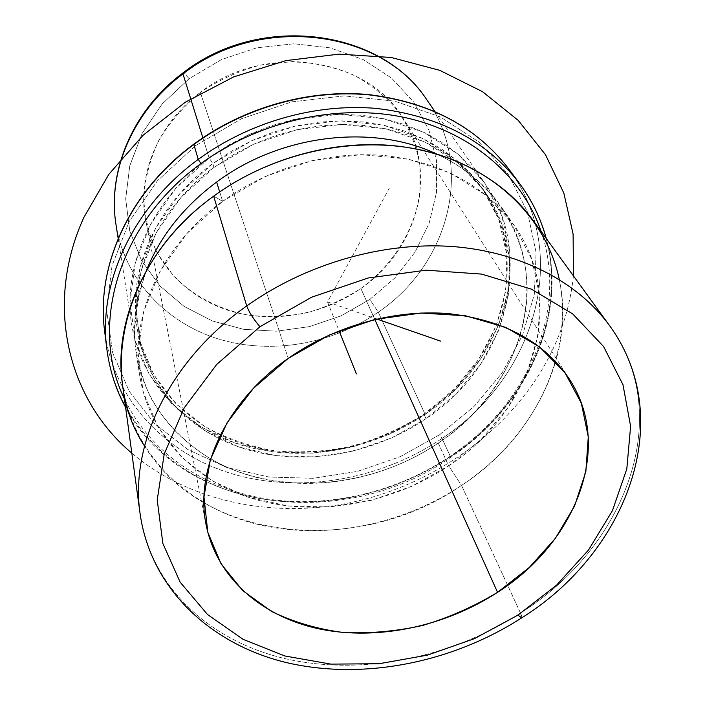 <?xml version="1.0" encoding="UTF-8"?>
<svg xmlns="http://www.w3.org/2000/svg" width="705" height="705" viewBox="0 0 705 705"><rect width="100%" height="100%" fill="white"/><g stroke="black" fill="none" stroke-linecap="round" stroke-linejoin="round"><path stroke-width="0.53" stroke-dasharray="3.52 2.64" d="M200.352 92.425L288.248 358.351L200.352 92.425C157.444 123.965 136.462 176.664 145.926 221.564C154.703 264.754 188.535 298.735 231.187 311.275C273.981 323.621 323.419 314.694 360.863 288.46C416.814 250.46 439.074 173.377 403.084 118.317C367.517 57.325 265.115 41.701 200.352 92.425C218.779 80.017 238.766 70.914 260.312 65.098L292.936 61.529C314.668 62.595 335.069 67.169 354.148 75.25C371.967 85.146 386.992 97.625 399.233 112.668C409.587 128.812 416.452 146.147 419.845 164.67L420.013 192.703C414.822 230.209 392.941 264.921 360.863 288.46L374.804 319.462L360.863 288.46C344.066 299.246 326.045 307.362 306.79 312.808C287.191 316.589 267.636 317.347 248.125 315.1C219.37 309.592 193.461 296.179 173.633 276.043L157.365 253.271C149.284 236.193 144.745 217.942 143.741 198.519C144.93 178.841 149.892 159.559 158.625 140.692C169.447 122.538 183.353 106.446 200.352 92.425M425.106 414.39L423.961 414.152L454.038 389.266L478.448 359.665L496.029 326.468L505.749 291.015L506.851 254.849L498.884 219.678L481.788 187.327L456.038 159.656L422.656 138.436L383.238 125.146L339.933 120.855L295.28 126.063L251.993 140.586L212.769 163.551L209.121 157.938L249.262 134.408L293.571 119.55L339.281 114.254L383.599 118.704L423.916 132.373L458.038 154.166L484.335 182.533L501.757 215.668L509.856 251.676L508.684 288.662L498.708 324.882L480.739 358.783L455.8 389.001L425.106 414.39L389.988 434.016L351.883 447.137L312.306 453.2L272.835 451.887L235.126 443.057L200.854 426.869L171.694 403.754L149.257 374.487L134.999 340.224L130.055 302.489L135.175 263.168L150.518 224.437L175.571 188.605L209.121 157.938L212.769 163.551L179.96 193.487L155.426 228.464L140.374 266.27L135.29 304.675L140.039 341.564L153.919 375.078L175.801 403.727L204.3 426.358C226.023 438.29 249.5 446.459 274.756 450.883C300.506 453.103 326.318 451.552 352.2 446.239C377.651 438.863 401.568 428.164 423.961 414.152L425.106 414.39C503.652 362.837 537.342 257.378 484.996 183.476L472.985 168.433L458.823 154.827L442.678 142.859L424.727 132.76L405.19 124.706L384.34 118.863L362.458 115.347L339.872 114.254L316.924 115.629L293.959 119.462L271.355 125.728L249.447 134.329L228.596 145.115L209.121 157.938L202.846 137.792L209.121 157.938C151.293 199.964 122.053 267.759 131.826 325.278C141.485 384.542 187.627 430.217 246.071 446.468C304.78 462.489 372.892 449.834 425.106 414.39L378.277 312.148L425.106 414.39M423.961 414.152L426.049 418.717C503.07 368.169 536.302 265.247 485.648 192.914L473.91 178.065L460.048 164.609L444.203 152.791L426.56 142.798L407.34 134.831L386.816 129.033L365.26 125.543L343 124.432L320.361 125.763L297.713 129.526L275.399 135.686L253.782 144.146L233.196 154.774L213.976 167.393L212.769 163.551L231.883 150.993L252.346 140.427L273.848 132.011L296.029 125.895L318.563 122.159L341.07 120.846L363.216 121.965L384.657 125.455L405.084 131.236L424.207 139.185L441.771 149.143L457.554 160.934L471.363 174.338L483.057 189.143C533.544 261.229 500.594 363.806 423.961 414.152C372.954 448.777 306.437 461.211 249.076 445.719C191.98 429.988 146.86 385.644 137.14 328.028C127.208 271.566 155.875 204.838 212.769 163.551L213.976 167.393C156.748 208.883 127.913 275.902 137.872 332.548C147.636 390.358 192.959 434.8 250.328 450.521C307.953 466.005 374.778 453.482 426.049 418.717L423.961 414.152M438.263 443.11L448.671 465.838C531.72 411.967 568.785 302.648 514.535 225.952C485.974 186.287 443.022 162.855 385.679 155.646C330.389 150.394 269.363 167.323 222.621 201.304L219.696 191.901L222.621 201.304C160.934 245.719 129.685 316.757 139.854 376.391C149.901 437.849 198.502 484.547 259.969 500.709C321.736 516.606 393.399 502.876 448.671 465.838L438.263 443.11C384.34 479.444 314.245 492.698 253.826 476.73C193.69 460.515 146.173 414.249 136.294 353.743C132.055 326.591 135.395 298.911 146.323 270.702C138.709 292.751 134.805 314.721 134.629 336.593C136.523 358.043 141.811 378.224 150.482 397.153C165.631 424.304 188.209 446.344 215.924 461.916C282.229 496.54 372.346 487.693 438.263 443.11C489.878 407.913 524.776 352.103 527.04 294.69C529.014 237.462 495.941 181.458 436.783 154.078C464.181 166.9 485.736 184.587 501.449 207.129C554.87 282.617 519.321 390.253 438.263 443.11M144.525 446.009C203.957 543.714 360.211 556.236 461.528 485.401L448.671 465.838L411.553 486.415L371.359 500.312L329.667 506.974L288.133 506.014L248.451 497.298L212.399 480.942L181.723 457.342L158.131 427.274L143.159 391.874L138.065 352.72L143.626 311.76L160.061 271.249L186.825 233.628L222.621 201.304L213.668 196.166L222.621 201.304L265.406 176.382L312.553 160.52L361.11 154.659L408.045 159.013L450.592 173.033L486.432 195.567L513.848 224.974L531.799 259.352L539.854 296.708L538.118 335.095L527.146 372.698L507.811 407.913L481.224 439.356L448.671 465.838L461.528 485.401C532.531 438.492 575.729 355.699 559.303 279.471M521.63 617.906C522.176 617.527 521.797 615.906 520.484 613.042C624.718 547.864 676.43 416.884 609.481 325.516C676.43 416.884 624.718 547.864 520.484 613.042L461.528 485.401L520.484 613.042C451.165 657.774 362.758 675.866 286.6 658.981C210.883 641.779 150.799 587.899 140.128 513.963C150.799 587.899 210.883 641.779 286.6 658.981C362.758 675.866 451.165 657.774 520.484 613.042L521.682 617.871M532.768 219.889C595.046 304.481 553.557 426.128 461.528 485.401C400.493 526.071 321.48 541.07 253.439 523.304C185.759 505.256 132.302 453.209 122.494 384.613M427.177 100.357C475.382 168.213 447.904 265.362 378.277 312.148C332.081 344.296 271.099 354.923 218.532 338.999C166.177 322.881 124.952 279.744 116.105 225.256C124.952 279.744 166.177 322.881 218.532 338.999C271.099 354.923 332.081 344.296 378.277 312.148L369.843 299.431L394.915 277.911L415.007 252.179L429.151 223.256L436.527 192.35L436.554 160.846L428.948 130.249L413.782 102.137L391.548 78.088L363.19 59.581L330.081 47.852L294.02 43.78L257.052 47.746L221.388 59.625L189.143 78.731L162.221 103.882L142.102 133.501L129.773 165.798L125.684 198.898L129.764 230.993L141.485 260.462L159.965 285.948L184.058 306.375L212.452 320.995L243.754 329.341L276.536 331.209L309.389 326.635L340.92 315.893L369.843 299.431L340.92 315.893L309.389 326.635L276.536 331.209L243.754 329.341L212.452 320.995L184.058 306.375L159.965 285.948L141.485 260.462L129.764 230.993L125.684 198.898L129.773 165.798L142.102 133.501L162.221 103.882L189.143 78.731C185.803 74.721 183.741 72.791 182.956 72.959C183.741 72.791 185.803 74.721 189.143 78.731L221.388 59.625L257.052 47.746L294.02 43.78L330.081 47.852L363.19 59.581L391.548 78.088L413.782 102.137L428.948 130.249L436.554 160.846L436.527 192.35L429.151 223.256L415.007 252.179L394.915 277.911L369.843 299.431L378.277 312.148C447.904 265.362 475.382 168.213 427.177 100.357M541.123 231.381C569.102 312.438 526.115 406.045 449.693 456.576C396.104 492.504 328.433 508.437 266.34 498.876C204.494 488.926 150.015 452.786 124.406 398.695C150.015 452.786 204.494 488.926 266.34 498.876C328.433 508.437 396.104 492.504 449.693 456.576C526.115 406.045 569.102 312.438 541.123 231.381M519.4 183.282C585.027 270.191 543.969 396.095 450.451 456.62L450.627 457.369L449.693 456.576L450.627 457.369L450.451 456.62C388.605 498.109 308.235 512.905 239.083 493.826C170.284 474.474 116.096 419.96 106.834 348.931C116.096 419.96 170.284 474.474 239.083 493.826C308.235 512.905 388.605 498.109 450.451 456.62C524.573 407.446 568.063 318.44 546.163 238.334M439.576 434.747L474.077 406.424L502.242 372.689L522.722 334.787L534.328 294.17L536.108 252.549L527.455 211.87L508.199 174.258L478.792 141.908L440.317 116.915L394.606 101.132L344.163 95.889L292.011 101.828L241.427 118.766L195.637 145.662L157.488 180.727L129.174 221.617L112.051 265.67L106.64 310.218L112.659 352.791L129.191 391.249L154.836 423.925L187.909 449.587L226.587 467.433L268.984 477.038L313.24 478.298L357.558 471.381L400.22 456.664L439.576 434.747L442 438.422L450.451 456.62L442 438.422C381.379 479.268 302.427 493.632 234.501 474.509C166.918 455.13 113.743 401.039 104.604 330.953C113.743 401.039 166.918 455.13 234.501 474.509C302.427 493.632 381.379 479.268 442 438.422C533.711 378.814 573.359 254.487 508.578 168.751C573.359 254.487 533.711 378.814 442 438.422L439.576 434.747L400.22 456.664L357.558 471.381L313.24 478.298L268.984 477.038L226.587 467.433L187.909 449.587L154.836 423.925L129.191 391.249L112.659 352.791L106.64 310.218L112.051 265.67L129.174 221.617L157.488 180.727L195.637 145.662L241.427 118.766L292.011 101.828L344.163 95.889L394.606 101.132L440.317 116.915L478.792 141.908L508.199 174.258L527.455 211.87L536.108 252.549L534.328 294.17L522.722 334.787L502.242 372.689L474.077 406.424L439.576 434.747M213.976 167.393L253.43 144.305L296.955 129.702L341.855 124.441L385.388 128.724L424.992 142.049L458.532 163.34L484.379 191.09L501.519 223.555L509.495 258.85L508.34 295.139L498.532 330.715L480.836 364.027L456.285 393.734L426.049 418.717L391.46 438.034L353.936 450.953L314.968 456.946L276.122 455.677L239.021 447.032L205.34 431.152L176.717 408.468L154.721 379.748L140.788 346.129L136.021 309.116L141.141 270.57L156.299 232.597L180.974 197.471L213.976 167.393M193.866 144.137L195.637 145.662L193.857 144.146M389.363 188.059L327.499 301.934L376.761 319.004M327.499 301.934L339.105 330.821M573.421 275.867C569.711 311.081 558.131 344.172 538.673 375.122C497.439 439.99 425.979 487.208 348.437 503.062C270.905 518.378 188.737 501.475 131.835 453.165M569.711 379.616L403.084 118.317M206.265 525.542L145.926 221.564M485.648 192.914L483.057 189.143M137.872 332.548L137.14 328.028M514.535 225.952L501.449 207.129M139.854 376.391L136.294 353.743M434.8 111.319L484.996 183.476M118.176 238.449L131.826 325.278M546.278 238.493C568.362 319.012 524.776 408.195 450.627 457.369C346.173 531.165 182.842 514.245 125.596 407.402"/><path stroke-width="1.06" d="M288.248 358.351C334.857 325.692 395.355 309.037 448.979 313.672C504.586 320.202 544.833 342.189 569.711 379.616C613.826 447.508 575.641 542.885 497.545 592.323L374.804 319.462L497.545 592.323C445.049 626.463 378.012 640.766 320.255 629.124C262.762 617.219 217.158 578.629 206.265 525.542C194.421 470.464 225.715 401.718 288.248 358.351L253.43 388.323L227.028 422.859L210.346 459.792L203.974 496.928L207.79 532.231L221.106 563.947L242.802 590.675L271.451 611.394C293.43 622.074 317.329 629.098 343.132 632.473C369.517 633.725 396.078 631.372 422.824 625.414C449.182 617.51 474.095 606.476 497.545 592.323L529.261 567.516L555.364 538.364L574.584 505.97L585.846 471.636L588.287 436.853L581.361 403.278L564.943 372.672L539.413 346.816L505.749 327.384L465.556 315.796L421.008 313.029L374.707 319.48L329.517 334.901L288.248 358.351M219.696 191.901L216.629 182.049C280.405 134.303 372.601 123.551 436.783 154.078C372.601 123.551 280.405 134.303 216.629 182.049L219.696 191.901M146.323 270.702C160.167 236.29 183.6 206.741 216.629 182.049C183.6 206.741 160.167 236.29 146.323 270.702M559.303 279.471C547.062 221.485 499.343 170.945 430.402 152.271C361.515 133.774 276.078 150.526 213.668 196.166C122.353 261.405 97.554 375.157 144.525 446.009M521.63 617.906C452.469 662.436 364.467 680.281 288.239 663C212.522 645.516 151.108 590.155 140.128 513.963C129.676 444.758 169.42 360.458 246.715 305.944C169.42 360.458 129.676 444.758 140.128 513.963L122.494 384.613C112.897 320.352 147.063 244.265 213.668 196.166L246.715 305.944C305.741 263.943 382.507 241.841 451.279 246.442C520.052 251.332 577.659 281.833 609.481 325.516C577.659 281.833 520.052 251.332 451.279 246.442C382.507 241.841 305.741 263.943 246.715 305.944L213.668 196.166C264.569 159.092 330.998 140.304 391.337 145.468C451.667 150.905 503.238 179.37 532.768 219.889L609.481 325.516C678.58 420.409 625.67 553.187 521.63 617.906L517.937 615.112L474.368 638.686L427.494 655.112L379.061 663.74L330.901 664.119L284.926 655.994L243.128 639.365L207.543 614.54L180.172 582.198L162.873 543.485L157.215 500.03L164.23 453.95L184.252 407.816L216.691 364.459L259.969 326.732L311.557 297.228L368.177 277.981L426.128 270.174L481.674 274.113L531.447 289.156L572.716 313.928L603.586 346.516L622.982 384.719L630.614 426.252L626.815 468.922L612.398 510.764L588.508 550.023L556.518 585.221L517.937 615.112L521.682 617.871M246.715 305.944C248.997 312.103 253.412 319.03 259.969 326.732L216.691 364.459L184.252 407.816L164.23 453.95L157.215 500.03L162.873 543.485L180.172 582.198L207.543 614.54L243.128 639.365L284.926 655.994L330.901 664.119L379.061 663.74L427.494 655.112L474.368 638.686L517.937 615.112L556.518 585.221L588.508 550.023L612.398 510.764L626.815 468.922L630.614 426.252L622.982 384.719L603.586 346.516L572.716 313.928L531.447 289.156L481.674 274.113L426.128 270.174L368.177 277.981L311.557 297.228L259.969 326.732C253.412 319.03 248.997 312.103 246.715 305.944M182.965 73.919C260.215 13.157 382.154 29.777 427.177 100.357C382.154 29.777 260.215 13.157 182.965 73.919L202.846 137.792L182.965 73.919C132.566 111.214 107.186 172.328 116.105 225.256C107.186 172.328 132.566 111.214 182.965 73.919L182.956 72.959L182.965 73.919M200.951 163.595C259.678 120.379 339.237 103.027 406.018 117.797C472.817 132.787 522.74 177.404 541.123 231.381C522.74 177.404 472.817 132.787 406.018 117.797C339.237 103.027 259.678 120.379 200.951 163.595L198.246 159.4C249.041 122.08 315.391 103.212 376.003 108.385C438.836 115.655 486.635 140.621 519.4 183.282C486.635 140.621 438.836 115.655 376.003 108.385C315.391 103.212 249.041 122.08 198.246 159.4L200.951 163.595C117.391 223.899 88.997 327.235 124.406 398.695C88.997 327.235 117.391 223.899 200.951 163.595M546.163 238.334C540.867 218.62 531.949 200.273 519.4 183.282L508.578 168.751C476.078 126.495 429.054 101.74 367.508 94.47C308.164 89.244 243.436 107.601 193.866 144.137L193.866 144.137C129.341 191.293 95.845 266.305 104.604 330.953C95.871 266.64 129.253 191.716 193.857 144.499C129.253 191.716 95.871 266.64 104.604 330.953L106.834 348.931C97.969 283.771 132.135 207.561 198.246 159.4L193.857 144.499C243.498 107.909 308.367 89.509 367.746 94.717C429.301 101.987 476.245 126.662 508.578 168.751C476.245 126.662 429.301 101.987 367.746 94.717C308.367 89.509 243.498 107.909 193.857 144.499L198.246 159.4C132.135 207.561 97.969 283.771 106.834 348.931C109.531 369.94 115.779 389.424 125.596 407.402M376.761 319.004L440.837 341.211M339.105 330.821L356.395 373.888M131.835 453.165C68.729 400.317 43.569 305.838 83.842 217.484L108.843 174.302L143.133 135.219L185.353 102.19L233.646 76.907L285.728 60.648L339.087 54.118L391.196 57.484L439.691 70.315L482.546 91.694L518.175 120.326L545.485 154.695L563.859 193.152L573.112 234.06L573.421 275.867M118.176 238.449L116.105 225.256C107.072 171.456 132.76 110.095 182.939 72.968C259.687 12.611 381.185 28.826 427.177 100.357L434.8 111.319M519.4 183.282C531.984 200.317 540.938 218.717 546.278 238.493"/></g></svg>
